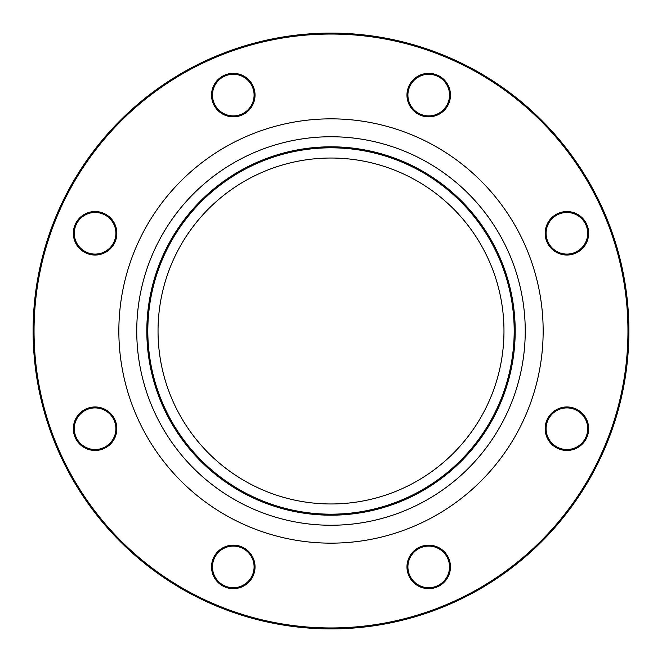 <?xml version="1.0" encoding="UTF-8"?>
<svg xmlns="http://www.w3.org/2000/svg" width="662" height="662" viewBox="0 0 662 662"><rect width="100%" height="100%" fill="white"/><g stroke="black" fill="none" stroke-linecap="round" stroke-linejoin="round"><path stroke-width="0.99" d="M628.9 331A297.9 297.9 0 0 1 182.05 588.99A297.9 297.9 0 0 1 182.05 73.01A297.9 297.9 0 0 1 628.9 331M503.972 331A172.972 172.972 0 0 1 244.518 480.794A172.972 172.972 0 0 1 244.518 181.206A172.972 172.972 0 0 1 503.972 331M444.094 551.529A21.755 21.755 0 0 1 434.346 587.914A21.755 21.755 0 0 1 407.709 561.277A21.755 21.755 0 0 1 444.094 551.529M566.904 406.965A21.755 21.755 0 0 1 585.746 439.593A21.755 21.755 0 0 1 548.07 439.593A21.755 21.755 0 0 1 566.904 406.965M551.529 217.906A21.755 21.755 0 0 1 587.914 227.654A21.755 21.755 0 0 1 561.277 254.291A21.755 21.755 0 0 1 551.529 217.906M406.965 95.096A21.755 21.755 0 0 1 439.593 76.254A21.755 21.755 0 0 1 439.593 113.93A21.755 21.755 0 0 1 406.965 95.096M217.906 110.471A21.755 21.755 0 0 1 227.654 74.086A21.755 21.755 0 0 1 254.291 100.723A21.755 21.755 0 0 1 217.906 110.471M95.096 255.035A21.755 21.755 0 0 1 76.254 222.407A21.755 21.755 0 0 1 113.93 222.407A21.755 21.755 0 0 1 95.096 255.035M110.471 444.094A21.755 21.755 0 0 1 74.086 434.346A21.755 21.755 0 0 1 100.723 407.709A21.755 21.755 0 0 1 110.471 444.094M255.035 566.904A21.755 21.755 0 0 1 222.407 585.746A21.755 21.755 0 0 1 222.407 548.07A21.755 21.755 0 0 1 255.035 566.904M627.957 331A296.957 296.957 0 0 0 182.522 73.83A296.957 296.957 0 0 0 182.522 588.17A296.957 296.957 0 0 0 627.957 331M514.184 331A183.184 183.184 0 0 1 239.404 489.64A183.184 183.184 0 0 1 239.404 172.36A183.184 183.184 0 0 1 514.184 331M254.092 566.904A20.803 20.803 0 0 0 233.281 546.1A20.803 20.803 0 0 0 212.477 566.904A20.803 20.803 0 0 0 233.281 587.715A20.803 20.803 0 0 0 254.092 566.904M109.809 443.424A20.803 20.803 0 0 0 109.809 414.007A20.803 20.803 0 0 0 80.383 414.007A20.803 20.803 0 0 0 80.383 443.424A20.803 20.803 0 0 0 109.809 443.424M95.096 254.092A20.803 20.803 0 0 0 115.9 233.281A20.803 20.803 0 0 0 95.096 212.477A20.803 20.803 0 0 0 74.285 233.281A20.803 20.803 0 0 0 95.096 254.092M218.576 109.809A20.803 20.803 0 0 0 247.993 109.809A20.803 20.803 0 0 0 247.993 80.383A20.803 20.803 0 0 0 218.576 80.383A20.803 20.803 0 0 0 218.576 109.809M407.908 95.096A20.803 20.803 0 0 0 428.719 115.9A20.803 20.803 0 0 0 449.523 95.096A20.803 20.803 0 0 0 428.719 74.285A20.803 20.803 0 0 0 407.908 95.096M552.191 218.576A20.803 20.803 0 0 0 552.191 247.993A20.803 20.803 0 0 0 581.617 247.993A20.803 20.803 0 0 0 581.617 218.576A20.803 20.803 0 0 0 552.191 218.576M566.904 407.908A20.803 20.803 0 0 0 546.1 428.719A20.803 20.803 0 0 0 566.904 449.523A20.803 20.803 0 0 0 587.715 428.719A20.803 20.803 0 0 0 566.904 407.908M443.424 552.191A20.803 20.803 0 0 0 414.007 552.191A20.803 20.803 0 0 0 414.007 581.617A20.803 20.803 0 0 0 443.424 581.617A20.803 20.803 0 0 0 443.424 552.191M543.154 331A212.154 212.154 0 0 1 224.923 514.73A212.154 212.154 0 0 1 224.923 147.27A212.154 212.154 0 0 1 543.154 331M515.193 331A184.193 184.193 0 0 1 238.908 490.509A184.193 184.193 0 0 1 238.908 171.491A184.193 184.193 0 0 1 515.193 331M525.239 331A194.239 194.239 0 0 0 233.876 162.778A194.239 194.239 0 0 0 233.876 499.222A194.239 194.239 0 0 0 525.239 331"/></g></svg>

